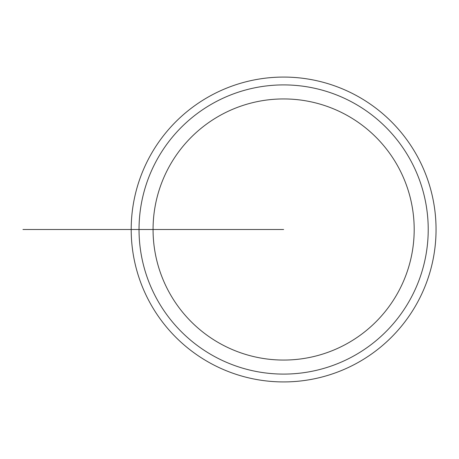<?xml version="1.0" encoding="UTF-8"?>
<svg xmlns="http://www.w3.org/2000/svg" width="459" height="459" viewBox="0 0 459 459"><rect width="100%" height="100%" fill="white"/><g stroke="black" fill="none" stroke-linecap="round" stroke-linejoin="round"><path stroke-width="0.69" d="M131.199 229.5L22.95 229.5L131.199 229.5A152.422 152.422 0 0 1 359.839 97.497A152.422 152.422 0 0 1 359.839 361.503A152.422 152.422 0 0 1 131.199 229.5L139.031 229.5A144.596 144.596 0 0 0 355.926 354.721A144.596 144.596 0 0 0 355.926 104.279A144.596 144.596 0 0 0 139.031 229.5L153.059 229.5A130.563 130.563 0 0 1 283.628 98.937A130.563 130.563 0 0 1 414.19 229.5A130.563 130.563 0 0 1 283.628 360.063A130.563 130.563 0 0 1 153.059 229.5L283.628 229.5M164.305 229.5L103.648 229.5"/></g></svg>
